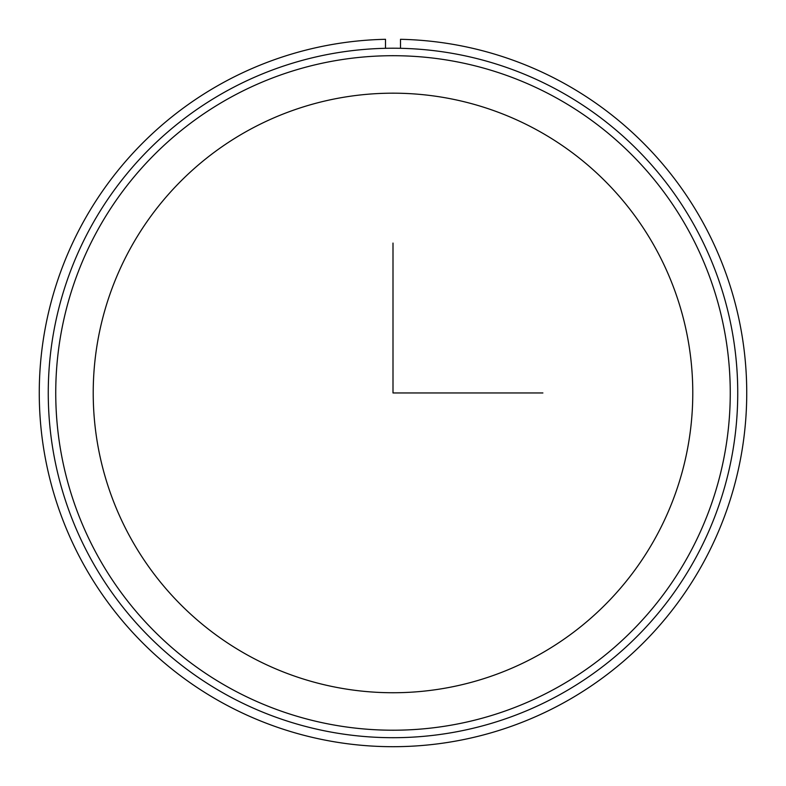 <?xml version="1.0" encoding="UTF-8"?>
<svg xmlns="http://www.w3.org/2000/svg" width="786" height="786" viewBox="0 0 786 786"><rect width="100%" height="100%" fill="white"/><g stroke="black" fill="none" stroke-linecap="round" stroke-linejoin="round"><path stroke-width="1.18" d="M129.916 249.241A299.78 299.78 0 0 1 536.72 129.877A299.78 299.78 0 0 1 656.084 536.681A299.78 299.78 0 0 1 249.28 656.045A299.78 299.78 0 0 1 129.916 249.241M90.459 227.685A344.749 344.749 0 0 1 558.276 90.419A344.749 344.749 0 0 1 695.541 558.237A344.749 344.749 0 0 1 227.724 695.502A344.749 344.749 0 0 1 90.459 227.685M97.032 231.271A337.253 337.253 0 0 1 554.69 96.992A337.253 337.253 0 0 1 688.968 554.651A337.253 337.253 0 0 1 231.31 688.929A337.253 337.253 0 0 1 97.032 231.271M385.504 48.3L385.504 39.3A353.739 353.739 0 0 0 87.914 571.992A353.739 353.739 0 0 0 698.086 571.992A353.739 353.739 0 0 0 400.496 39.3L400.496 48.3M393 243.071L393 392.961L542.89 392.961"/></g></svg>
